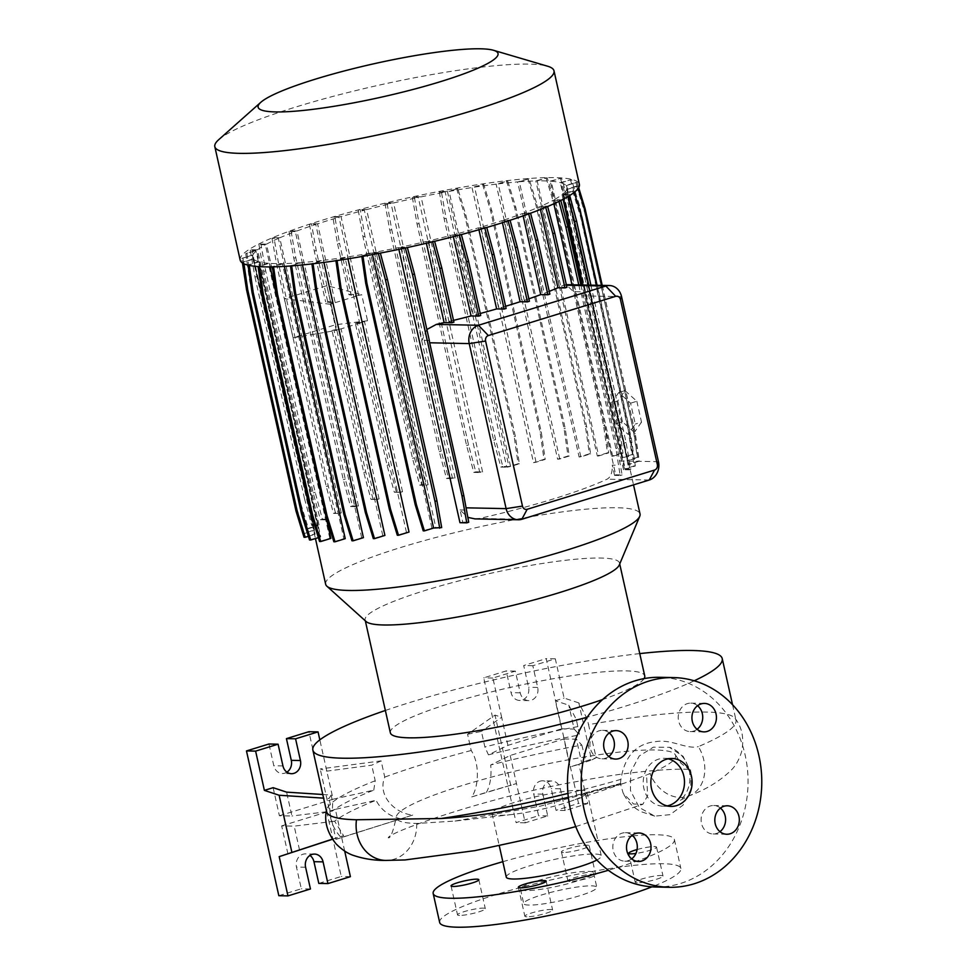 <?xml version="1.0" encoding="UTF-8"?>
<svg xmlns="http://www.w3.org/2000/svg" width="976" height="976" viewBox="0 0 976 976"><rect width="100%" height="100%" fill="white"/><g stroke="black" fill="none" stroke-linecap="round" stroke-linejoin="round"><path stroke-width="0.73" stroke-dasharray="4.88 3.66" d="M690.971 771.931L690.74 789.73L683.017 805.163L669.975 814.679L654.701 816.107L639.292 807.506L630.447 790.572L630.728 771.955L639.219 756.034L653.383 747.14L669.426 747.335L683.078 756.266L690.971 771.931M568.349 797.368L620.382 783.594L623.176 793.22L633.558 804.004L642.855 804.297L647.625 795.696L646.551 774.981L649.931 773.553A35.209 27.804 -113 0 0 689.544 795.708A35.209 27.804 -113 0 0 703.818 760.072A35.209 27.804 -113 0 0 698.365 746.616A209.73 29.195 -12.6 0 0 735.989 720.154A209.73 29.195 -12.6 0 0 735.196 718.482A209.73 29.195 -12.6 0 0 706.124 712.053A209.73 29.195 -12.6 0 0 588.528 724.668L596.177 757.742L591.578 760.011L578.829 702.927L587.247 718.958L588.528 724.668M668.145 758.803A23.973 20.642 91.2 0 0 664.351 758.315A23.973 20.642 91.2 0 0 658.69 759.108A23.973 20.642 91.2 0 0 643.355 785.168A23.973 20.642 91.2 0 0 663.375 806.237A23.973 20.642 91.2 0 0 667.194 805.908M569.923 881.438A14.237 1.976 167.4 0 1 567.898 880.889A14.237 1.976 167.4 0 1 577.829 876.704A14.237 1.976 167.4 0 1 593.652 874.13A14.237 1.976 167.4 0 1 595.677 874.679A14.237 1.976 167.4 0 1 585.759 878.851A14.237 1.976 167.4 0 1 569.923 881.438M563.457 852.475A14.237 1.976 167.4 0 1 561.432 851.926A14.237 1.976 167.4 0 1 571.35 847.754A14.237 1.976 167.4 0 1 587.174 845.167A14.237 1.976 167.4 0 1 589.211 845.716A14.237 1.976 167.4 0 1 579.28 849.901A14.237 1.976 167.4 0 1 563.457 852.475M459.55 915.439A14.237 1.976 167.4 0 1 457.524 914.89A14.237 1.976 167.4 0 1 467.443 910.706A14.237 1.976 167.4 0 1 483.279 908.131A14.237 1.976 167.4 0 1 485.304 908.68A14.237 1.976 167.4 0 1 475.385 912.853A14.237 1.976 167.4 0 1 459.55 915.439M526.881 916.806A14.237 1.976 167.4 0 1 524.856 916.257A14.237 1.976 167.4 0 1 534.775 912.072A14.237 1.976 167.4 0 1 550.598 909.498A14.237 1.976 167.4 0 1 552.623 910.047A14.237 1.976 167.4 0 1 542.705 914.231A14.237 1.976 167.4 0 1 526.881 916.806M637.255 882.804A14.237 1.976 167.4 0 1 635.23 882.255A14.237 1.976 167.4 0 1 645.148 878.071A14.237 1.976 167.4 0 1 660.972 875.496A14.237 1.976 167.4 0 1 663.009 876.045A14.237 1.976 167.4 0 1 653.078 880.23A14.237 1.976 167.4 0 1 637.255 882.804M637.096 849.547A14.237 1.976 167.4 0 1 654.506 846.546A14.237 1.976 167.4 0 1 656.531 847.095A14.237 1.976 167.4 0 1 649.894 850.34A14.237 1.976 167.4 0 1 635.925 853.439M609.268 732.915A14.237 12.249 91.2 0 0 602.473 730.341A14.237 12.249 91.2 0 0 599.105 730.817A14.237 12.249 91.2 0 0 590.004 746.286A14.237 12.249 91.2 0 0 601.887 758.791A14.237 12.249 91.2 0 0 605.254 758.315A14.237 12.249 91.2 0 0 608.792 756.498M632.155 835.285A14.237 12.249 91.2 0 0 625.348 832.711A14.237 12.249 91.2 0 0 621.993 833.187A14.237 12.249 91.2 0 0 612.891 848.656A14.237 12.249 91.2 0 0 624.774 861.174A14.237 12.249 91.2 0 0 628.141 860.698A14.237 12.249 91.2 0 0 631.679 858.868M720.459 808.091A14.237 12.249 91.2 0 0 713.651 805.517A14.237 12.249 91.2 0 0 710.284 805.993A14.237 12.249 91.2 0 0 701.183 821.463A14.237 12.249 91.2 0 0 713.078 833.968A14.237 12.249 91.2 0 0 716.433 833.492A14.237 12.249 91.2 0 0 719.971 831.674M697.572 705.709A14.237 12.249 91.2 0 0 690.764 703.135A14.237 12.249 91.2 0 0 687.409 703.611A14.237 12.249 91.2 0 0 678.308 719.08A14.237 12.249 91.2 0 0 690.191 731.597A14.237 12.249 91.2 0 0 693.558 731.122A14.237 12.249 91.2 0 0 697.096 729.304M694.217 680.784A209.73 29.195 167.4 0 1 587.21 717.214M620.382 783.594L620.943 779.348C624.64 756.144 636.279 743.566 655.848 741.601C671.952 738.978 686.25 749.605 698.365 746.616M366.134 621.553A130.333 18.141 167.4 0 1 365.134 619.943A130.333 18.141 167.4 0 1 456.012 581.659A130.333 18.141 167.4 0 1 600.96 558.052A130.333 18.141 167.4 0 1 619.516 563.079A130.333 18.141 167.4 0 1 619.296 564.97M390.351 732.793A130.333 18.141 167.4 0 1 481.229 694.509A130.333 18.141 167.4 0 1 626.189 670.89A130.333 18.141 167.4 0 1 644.746 675.929M644.099 678.601A130.333 18.141 167.4 0 1 602.57 699.56M325.655 584.234A161.064 22.411 167.4 0 1 437.968 536.922A161.064 22.411 167.4 0 1 617.1 507.752A161.064 22.411 167.4 0 1 640.024 513.962M218.636 139.763A173.777 24.18 167.4 0 1 356.301 90.463A173.777 24.18 167.4 0 1 529.26 64.123A173.777 24.18 167.4 0 1 547.621 66.222M240.194 260.153A173.777 24.18 167.4 0 1 361.364 209.108A173.777 24.18 167.4 0 1 554.636 177.62A173.777 24.18 167.4 0 1 579.378 184.342M580.134 790.304A48.69 6.771 167.4 0 1 587.064 792.183A48.69 6.771 167.4 0 1 569.423 801.662A48.69 6.771 167.4 0 1 512.034 814.496A48.69 6.771 167.4 0 1 498.968 815.314A48.69 6.771 167.4 0 1 492.038 813.423A48.69 6.771 167.4 0 1 525.991 799.124A48.69 6.771 167.4 0 1 580.134 790.304M512.034 814.496L455.072 821.06L416.679 823.463A143.094 19.91 167.4 0 1 396.244 817.339A143.094 19.91 167.4 0 1 498.089 775.383A143.094 19.91 167.4 0 1 655.225 749.983A143.094 19.91 167.4 0 1 675.404 754.936A143.094 19.91 167.4 0 1 649.931 773.553M455.072 821.06L540.338 806.139L623.871 783.325L646.551 774.981M506.276 877.131A48.69 6.771 167.4 0 1 540.228 862.833A48.69 6.771 167.4 0 1 594.372 854.012A48.69 6.771 167.4 0 1 601.301 855.891A48.69 6.771 167.4 0 1 596.873 860.015M632.838 835.883A123.598 17.202 167.4 0 1 656.811 834.773A123.598 17.202 167.4 0 1 674.404 839.555A123.598 17.202 167.4 0 1 608.365 870.275M439.651 922.43A123.598 17.202 167.4 0 1 525.82 886.123A123.598 17.202 167.4 0 1 663.29 863.736A123.598 17.202 167.4 0 1 680.882 868.506A123.598 17.202 167.4 0 1 651.968 886.842M529.041 905.081A37.454 5.209 167.4 0 1 523.709 903.642A37.454 5.209 167.4 0 1 549.83 892.637A37.454 5.209 167.4 0 1 591.48 885.854A37.454 5.209 167.4 0 1 596.812 887.294A37.454 5.209 167.4 0 1 570.704 898.298A37.454 5.209 167.4 0 1 529.041 905.081M525.808 890.6A37.454 5.209 167.4 0 1 520.476 889.16A37.454 5.209 167.4 0 1 546.597 878.156A37.454 5.209 167.4 0 1 588.247 871.373A37.454 5.209 167.4 0 1 593.579 872.812A37.454 5.209 167.4 0 1 567.459 883.817A37.454 5.209 167.4 0 1 525.808 890.6M278.831 895.712L301.316 888.782L296.46 867.066A10.492 9.028 -88.8 0 1 302.938 854.244A10.492 9.028 -88.8 0 1 305.415 853.89A10.492 9.028 -88.8 0 1 309.953 855.427M540.192 781.154A10.492 9.028 -88.8 0 1 542.68 780.812A10.492 9.028 -88.8 0 1 551.208 788.596L556.052 810.312L578.536 803.394L546.17 658.617L523.697 665.534L528.553 687.25A10.492 9.028 -88.8 0 1 519.598 700.439A10.492 9.028 -88.8 0 1 511.07 692.643L506.215 670.927L483.73 677.844L516.097 822.622L538.569 815.704L533.726 793.988A10.492 9.028 -88.8 0 1 540.192 781.154M578.829 702.927L564.091 698.06L555.307 658.8L532.835 665.73L537.691 687.446A10.492 9.028 -88.8 0 1 528.736 700.622A10.492 9.028 -88.8 0 1 520.208 692.826L515.352 671.11L492.88 678.039L501.652 717.287L495.027 715.103L467.577 734.245L471.201 750.495C480.155 764.001 478.484 787.534 471.75 796.904L516.463 783.557L525.234 822.817L547.719 815.887L542.863 794.171A10.492 9.028 -88.8 0 1 549.342 781.349A10.492 9.028 -88.8 0 1 551.818 780.995A10.492 9.028 -88.8 0 1 560.346 788.791L565.202 810.507L587.674 803.577L578.902 764.318L591.578 760.011M655.64 887.001A104.871 90.292 91.2 0 0 680.418 883.5A104.871 90.292 91.2 0 0 747.47 769.491A104.871 90.292 91.2 0 0 659.898 677.307M333.841 541.765L343.857 538.679L282.381 263.605A161.064 22.411 167.4 0 1 275.525 263.605A161.064 22.411 167.4 0 1 269.364 263.337L258.079 266.558M537.19 180.889L547.207 177.803L555.234 203.996L604.73 425.438L608.695 452.876L598.678 455.963L537.19 180.889A161.064 22.411 167.4 0 1 544.035 180.889A161.064 22.411 167.4 0 1 550.208 181.158L561.505 178.071L569.52 204.265L619.016 425.707L622.993 453.145L612.708 456.317A161.064 22.411 -12.6 0 0 611.684 456.243L550.208 181.158M612.708 456.317L551.22 181.231A161.064 22.411 167.4 0 1 560.334 182.646L571.533 179.584L579.561 205.777L629.056 427.22L633.021 454.657L622.493 457.903A161.064 22.411 -12.6 0 0 621.822 457.72L560.334 182.646M622.493 457.903L561.005 182.829A161.064 22.411 167.4 0 1 565.921 185.318L577.023 182.292L578.67 187.648M602.229 285.382L634.534 429.928L638.511 457.366L627.69 460.709A161.064 22.411 -12.6 0 0 627.409 460.391L565.921 185.318M627.69 460.709L566.202 185.623A161.064 22.411 167.4 0 1 566.971 187.111A161.064 22.411 167.4 0 1 566.812 189.1L576.596 186.087L577.792 186.111L578.402 188.087M602.143 285.382L635.303 433.747L639.28 461.184L628.129 464.625A161.064 22.411 -12.6 0 0 628.3 464.173L566.812 189.1M628.129 464.625L566.641 189.551A161.064 22.411 167.4 0 1 562.993 193.87L572.619 190.906L573.815 190.93L574.242 192.321M588.796 285.114L624.103 443.031L628.861 469.822L623.542 469.724A161.064 22.411 -12.6 0 0 624.481 468.944L562.993 193.87M623.542 469.724L582.245 284.98M563.091 199.287L562.054 194.639A161.064 22.411 167.4 0 1 554.209 199.702L560.614 199.836L558.662 200.434L558.919 201.398M578.768 284.907L580.305 291.787A14.982 12.895 -88.8 0 1 581.794 295.85L615.929 448.557L620.15 475.519L614.563 475.41A161.064 22.411 -12.6 0 0 615.685 474.787L554.209 199.702M614.563 475.41L612.269 465.149L618.32 465.271M474.97 518.89L479.68 518.415A161.064 22.411 -12.6 0 0 607.048 479.179C610.744 477.227 612.489 472.555 612.269 465.149M459.964 522.697A161.064 22.411 -12.6 0 0 462.758 522.111L460.038 509.948L467.858 517.365M398.867 249.356L398.476 247.623A161.064 22.411 167.4 0 1 374.32 252.381L380.201 252.491L378.334 253.467M423.218 530.859L431.953 528.162A161.064 22.411 -12.6 0 0 435.808 527.455L374.32 252.381M431.953 528.162L370.465 253.089A161.064 22.411 167.4 0 1 347.541 256.956L335.915 260.726M347.968 258.847L347.541 256.956M397.317 535.251L406.467 532.432A161.064 22.411 -12.6 0 0 409.029 532.042M406.467 532.432L344.979 257.347A161.064 22.411 167.4 0 1 323.422 260.348L311.893 263.91M323.886 262.422L323.422 260.348M373.32 538.606L382.799 535.678A161.064 22.411 -12.6 0 0 384.91 535.421M382.799 535.678L321.311 260.604A161.064 22.411 167.4 0 1 301.938 262.568L290.494 265.984M302.462 264.935L301.938 262.568M351.946 540.789L361.706 537.788A161.064 22.411 -12.6 0 0 363.426 537.654M361.706 537.788L300.218 262.703A161.064 22.411 167.4 0 1 283.735 263.581L272.377 266.863M284.37 266.387L283.735 263.581M343.857 538.679A161.064 22.411 -12.6 0 0 345.223 538.654M453.511 320.36A161.064 22.411 167.4 0 1 446.642 322.019L428.513 240.938L434.552 241.06L432.624 241.792M453.34 236.643L452.949 234.874A161.064 22.411 167.4 0 1 428.513 240.938M270.157 266.899L269.364 263.337M319.555 541.497L329.827 538.337A161.064 22.411 -12.6 0 0 330.852 538.41M329.827 538.337L268.339 263.252A161.064 22.411 167.4 0 1 259.226 261.849L248.063 265.155M309.514 539.984L320.043 536.739A161.064 22.411 -12.6 0 0 320.714 536.922L259.226 261.849M320.043 536.739L258.555 261.666A161.064 22.411 167.4 0 1 253.638 259.177L242.536 262.202L242.67 263.13M304.024 537.276L314.845 533.945A161.064 22.411 -12.6 0 0 315.126 534.25L253.638 259.177M314.845 533.945L253.357 258.872A161.064 22.411 167.4 0 1 252.601 257.383A161.064 22.411 167.4 0 1 252.747 255.395L241.767 258.384L242.438 262.983M246.355 288.554L295.24 507.264L303.255 533.457L314.418 530.017A161.064 22.411 -12.6 0 0 314.235 530.468L252.747 255.395M314.418 530.017L252.93 254.943A161.064 22.411 167.4 0 1 256.566 250.625L245.745 253.565L249.722 281.003L299.217 502.445L307.233 528.638L317.31 525.539L255.822 250.454L250.222 250.344L252.186 249.746L256.944 276.537L306.452 497.98L313.674 524.82L319.006 524.929A161.064 22.411 -12.6 0 0 318.054 525.698L256.566 250.625M319.006 524.929L257.518 249.844A161.064 22.411 167.4 0 1 265.362 244.781L258.945 244.659L260.909 244.049L265.667 270.84L315.163 492.282L322.397 519.134L327.973 519.244A161.064 22.411 -12.6 0 0 326.85 519.866L265.362 244.781M327.973 519.244L266.485 244.159A161.064 22.411 167.4 0 1 278.355 238.412L272.011 238.29L273.975 237.68L278.733 264.484L328.241 485.926L335.463 512.766L341.246 512.888A161.064 22.411 -12.6 0 0 339.843 513.498L278.355 238.412M341.246 512.888L279.758 237.802A161.064 22.411 167.4 0 1 295.325 231.568L289.042 231.434L291.007 230.836L295.765 257.627L345.26 479.07L352.495 505.91L358.448 506.032A161.064 22.411 -12.6 0 0 356.813 506.642L295.325 231.568M358.448 506.032L296.96 230.958A161.064 22.411 167.4 0 1 315.736 224.443L309.514 224.309L311.478 223.711L316.236 250.503L327.594 301.291L325.63 301.889L333.353 303.28L315.736 224.443M339.209 329.461L332.035 330.547L363.78 472.543L371.002 499.395L379.078 498.919A161.064 22.411 -12.6 0 0 377.224 499.517L339.209 329.461L336.281 330.4L330.449 304.28L333.353 303.28M379.078 498.919L341.075 328.875L333.999 329.949L365.732 471.945L372.966 498.785M362.45 322.287L355.337 323.373L387.069 465.357L394.304 492.209L402.527 491.733A161.064 22.411 -12.6 0 0 400.465 492.331L362.45 322.287L341.075 328.875M402.527 491.733L364.512 321.677L357.289 322.763L389.034 464.759L396.268 491.599M327.594 301.291L335.207 302.658L317.59 223.833A161.064 22.411 167.4 0 1 338.977 217.245L332.816 217.123L337.574 243.915L339.538 243.317L350.884 294.093L358.668 295.496L361.706 294.654L367.549 320.762L364.512 321.677M358.668 295.496L341.039 216.648A161.064 22.411 167.4 0 1 364.341 210.218L358.229 210.096L360.193 209.486L364.951 236.277L414.446 457.72L421.681 484.572L428.11 484.706A161.064 22.411 -12.6 0 0 425.829 485.292L364.341 210.218M428.11 484.706L366.622 209.62A161.064 22.411 167.4 0 1 391.047 203.557L385.008 203.435L386.972 202.825L391.73 229.616L441.225 451.058L448.46 477.911L455.048 478.045A161.064 22.411 -12.6 0 0 452.535 478.63L391.047 203.557M455.048 478.045L393.572 202.959A161.064 22.411 167.4 0 1 418.289 197.457L412.323 197.335L414.288 196.737L419.046 223.528L468.541 444.971L475.776 471.811L482.583 471.945A161.064 22.411 -12.6 0 0 479.777 472.53L418.289 197.457M482.583 471.945L421.095 196.871A161.064 22.411 167.4 0 1 445.239 192.113L439.359 191.991L441.323 191.394L446.081 218.185L495.588 439.627L502.811 466.467L508.96 466.589L447.472 191.516L457.829 188.722L465.845 214.915L515.352 436.357L519.317 463.795L510.582 466.491A161.064 22.411 -12.6 0 0 506.727 467.199L445.239 192.113M510.582 466.491L449.094 191.406A161.064 22.411 167.4 0 1 472.018 187.526L483.73 184.318L491.745 210.511L541.253 431.953L545.218 459.391L536.068 462.221A161.064 22.411 -12.6 0 0 533.506 462.612L472.018 187.526M536.068 462.221L474.58 187.136A161.064 22.411 167.4 0 1 496.137 184.147L507.727 180.975L515.755 207.168L565.25 428.61L569.215 456.048L559.736 458.976A161.064 22.411 -12.6 0 0 557.625 459.22L496.137 184.147M559.736 458.976L498.248 183.891A161.064 22.411 167.4 0 1 517.622 181.914L529.102 178.779L537.129 204.972L586.625 426.414L590.59 453.852L580.83 456.866A161.064 22.411 -12.6 0 0 579.11 457L517.622 181.914M580.83 456.866L519.342 181.78A161.064 22.411 167.4 0 1 535.824 180.914L547.207 177.803M598.678 455.963A161.064 22.411 -12.6 0 0 597.312 455.999L535.824 180.914M580.305 291.787L573.485 291.653L566.056 284.65L563.677 285.175A161.064 22.411 167.4 0 1 559.333 287.151L541.204 206.07L547.548 206.204L545.718 207.302M573.485 291.653L571.948 284.772M553.843 203.777L553.075 200.324A161.064 22.411 167.4 0 1 541.204 206.07M480.241 313.503A161.064 22.411 167.4 0 1 473.348 315.346L455.231 234.277L461.331 234.399L459.391 235.07M478.935 229.714L478.521 227.835A161.064 22.411 167.4 0 1 455.231 234.277M549.244 291.348A161.064 22.411 167.4 0 1 542.363 293.996L524.246 212.927L530.517 213.049L528.626 213.903M540.411 209.45L539.801 206.692A161.064 22.411 167.4 0 1 524.246 212.927M528.858 298.815A161.064 22.411 167.4 0 1 521.953 301.12L503.823 220.051L510.045 220.173L508.118 220.893M523.124 215.855L522.599 213.537A161.064 22.411 167.4 0 1 503.823 220.051M335.207 302.658L356.594 296.082L338.977 217.245M505.617 306.269A161.064 22.411 167.4 0 1 498.712 308.318L480.582 227.237L486.743 227.359L484.804 228.03M502.433 222.711L501.969 220.661A161.064 22.411 167.4 0 1 480.582 227.237M426.378 243.256L426 241.523A161.064 22.411 167.4 0 1 401.27 247.038L407.236 247.16L405.333 247.977M426.866 329.498L422.108 340.27L401.27 247.038M611.549 402.795L618.735 392.535L630.594 403.186L635.266 424.072L628.08 434.332L616.222 423.694L611.549 402.795L617.796 400.868L624.982 390.62L618.735 392.535M460.038 509.948L466.565 510.082M429.318 340.417L422.108 340.27M453.913 322.165L446.642 322.019M566.91 287.298L559.333 287.151M549.878 294.154L542.363 293.996M529.407 301.279L521.953 301.12M506.105 308.465L498.712 308.318M480.692 315.492L473.348 315.346M350.884 294.093L348.92 294.703L356.594 296.082M330.449 304.28L284.382 298.729L326.838 285.651L361.706 294.654M367.549 320.762L335.585 324.74L293.117 337.818L336.281 330.4M355.337 323.373L357.289 322.763M332.035 330.547L333.999 329.949M467.577 734.245L481.4 731.402L484.877 746.957L488.439 754.838L507.923 745.359L561.615 728.816L555.344 700.756L564.091 698.06M507.923 745.359L501.652 717.287L481.4 731.402M488.439 754.838A212.341 29.548 167.4 0 1 579.549 734.94L576.328 719.507L568.813 705.209L555.344 700.756M576.328 719.507L587.247 718.958M561.615 728.816L574.144 729.072L568.813 705.209M563.884 738.954L576.413 739.21L581.806 745.066A212.341 29.548 167.4 0 0 490.708 764.964L510.192 755.485L563.884 738.954L570.155 767.014L581.745 763.073L576.413 739.21M492.88 678.039L483.73 677.844M515.352 671.11L506.215 670.927M532.835 665.73L523.697 665.534M555.307 658.8L546.17 658.617M587.674 803.577L578.536 803.394M565.202 810.507L556.052 810.312M547.719 815.887L538.569 815.704M525.234 822.817L516.097 822.622M510.765 785.497L495.027 715.103M578.902 764.318L570.155 767.014M510.192 755.485L516.463 783.557L486.451 792.329C490.257 785.302 491.672 776.188 490.708 764.964M574.144 729.072L579.549 734.94M581.806 745.066L585.942 760.999L581.745 763.073M471.75 796.904L486.451 792.329M585.942 760.999L596.177 757.742M381.116 760.877L371.746 765.184L326.826 771.138L320.213 768.954L381.116 760.877L384.751 777.116C377.151 795.599 394.816 813.35 412.653 815.106L341.637 837.408L335.366 809.348L376.028 800.296A212.341 29.548 -12.6 0 0 334.634 821.206L343.601 835.651L332.377 839.14M322.788 794.501L331.096 795.037L329.022 798.502L323.605 798.148M287.944 853.951L281.661 825.879L294.191 826.135L334.634 821.206M299.534 849.998L294.191 826.135M273.134 787.681L279.404 815.753L291.934 815.997L286.59 792.134M286.932 772.162A10.492 9.028 -88.8 0 1 282.332 773.517A10.492 9.028 -88.8 0 1 273.805 765.721L268.949 744.005M318.798 883.402L341.271 876.472L308.904 731.695M310.453 888.977L301.316 888.782M350.408 876.668L341.271 876.472M279.404 815.753L333.097 799.21L319.835 739.869M333.097 799.21L373.771 790.157A212.341 29.548 -12.6 0 0 332.365 811.068L291.934 815.997M281.661 825.879L335.366 809.348M344.687 851.072L341.637 837.408L335.939 839.348L320.213 768.954M335.939 839.348L412.653 815.106M373.771 790.157L375.211 780.739L371.746 765.184M400.648 818.766C389.473 816.326 381.262 810.165 376.028 800.296M331.096 795.037L332.682 802.126L332.365 811.068M332.462 839.275L343.601 835.651M340.221 836.578C331.974 827.026 328.668 816.241 330.291 804.212L329.022 798.502M502.823 861.698A123.598 17.202 167.4 0 1 631.252 836.042M426 241.523L432.6 241.658M452.949 234.874L459.367 234.996M478.521 227.835L484.791 227.969M501.969 220.661L508.081 220.783M522.599 213.537L528.553 213.659M539.801 206.692L545.584 206.802M553.075 200.324L558.662 200.434M562.054 194.639L567.373 194.749L567.873 196.615M573.815 190.93L563.75 194.029L569.337 194.139L567.373 194.749M566.641 189.551L577.792 186.111M566.202 185.623L577.023 182.292M561.005 182.829L571.533 179.584M551.22 181.231L561.505 178.071M519.342 181.78L529.102 178.779M498.248 183.891L507.727 180.975M474.58 187.136L483.73 184.318M449.094 191.406L457.829 188.722M447.472 191.516L441.323 191.394M421.095 196.871L414.288 196.737M393.572 202.959L386.972 202.825M366.622 209.62L360.193 209.486M341.039 216.648L334.78 216.526L339.538 243.317M332.816 217.123L334.78 216.526M317.59 223.833L311.478 223.711M296.96 230.958L291.007 230.836M279.758 237.802L273.975 237.68M266.485 244.159L260.909 244.049M257.518 249.844L252.186 249.746M255.822 250.454L245.745 253.565M252.93 254.943L241.767 258.384M253.357 258.872L242.536 262.202M258.555 261.666L248.026 264.911M268.339 263.252L258.067 266.424M282.381 263.605L272.353 266.692M300.218 262.703L290.458 265.716M321.311 260.604L311.832 263.52M344.979 257.347L335.829 260.177M370.465 253.089L361.73 255.773L361.84 256.505M372.454 254.577L372.1 252.979L361.73 255.773M372.1 252.979L378.237 253.101M398.476 247.623L405.272 247.758M385.361 710.467A209.73 29.195 167.4 0 1 639.756 653.603M375.211 780.739A209.73 29.195 -12.6 0 0 332.682 802.126M577.914 726.595A209.73 29.195 -12.6 0 0 484.877 746.957M471.201 750.495A209.73 29.195 -12.6 0 0 384.751 777.116M330.291 804.212A209.73 29.195 -12.6 0 0 326.618 809.799A209.73 29.195 -12.6 0 0 326.618 811.666M624.982 390.62L636.84 401.258L630.594 403.186M636.84 401.258L641.513 422.157L635.266 424.072M641.513 422.157L634.327 432.405L628.08 434.332M634.327 432.405L622.468 421.766L616.222 423.694M622.468 421.766L617.796 400.868M335.585 324.74L326.838 285.651M293.117 337.818L284.382 298.729M394.304 492.209L400.465 492.331M387.069 465.357L389.034 464.759M371.002 499.395L377.224 499.517M363.78 472.543L365.732 471.945M337.574 243.915L348.92 294.703M309.514 224.309L314.272 251.113L325.63 301.889M314.272 251.113L316.236 250.503M468.724 522.233L462.758 522.111M580.866 284.943L617.344 448.118L622.102 474.909L615.685 474.787M560.614 199.836L560.785 200.47M617.344 448.118L615.929 448.557M622.102 474.909L620.15 475.519M441.689 527.577L435.808 527.455M575.828 182.268L583.843 208.461L633.339 429.904L637.316 457.341L627.409 460.391M583.843 208.461L585.039 208.486M633.339 429.904L634.534 429.928M637.316 457.341L638.511 457.366M527.906 178.754L535.934 204.948L585.429 426.39L589.394 453.828L579.11 457M535.934 204.948L537.129 204.972M585.429 426.39L586.625 426.414M589.394 453.828L590.59 453.852M439.359 191.991L444.129 218.783L493.624 440.225L500.847 467.077L506.727 467.199M444.129 218.783L446.081 218.185M493.624 440.225L495.588 439.627M500.847 467.077L502.811 466.467M456.634 188.697L464.649 214.891L514.145 436.333L518.122 463.771L508.96 466.589M518.122 463.771L519.317 463.795M464.649 214.891L465.845 214.915M514.145 436.333L515.352 436.357M546.011 177.778L554.039 203.972L603.534 425.414L607.499 452.852L597.312 455.999M554.039 203.972L555.234 203.996M603.534 425.414L604.73 425.438M607.499 452.852L608.695 452.876M576.596 186.087L584.612 212.28L634.107 433.722L638.084 461.16L628.3 464.173M584.612 212.28L585.807 212.304M634.107 433.722L635.303 433.747M638.084 461.16L639.28 461.184M358.229 210.096L362.999 236.887L412.494 458.33L419.717 485.17L425.829 485.292M362.999 236.887L364.951 236.277M412.494 458.33L414.446 457.72M419.717 485.17L421.681 484.572M272.011 238.29L276.781 265.082L326.277 486.524L333.499 513.364L339.843 513.498M276.781 265.082L278.733 264.484M326.277 486.524L328.241 485.926M333.499 513.364L335.463 512.766M242.963 258.408L246.94 285.846L296.436 507.288L304.451 533.482L314.235 530.468M246.94 285.846L245.964 285.822M296.436 507.288L295.24 507.264M304.451 533.482L303.255 533.457M246.94 253.589L250.917 281.027L300.413 502.469L308.428 528.663L318.054 525.698M250.222 250.344L254.992 277.135L256.944 276.537M254.992 277.135L304.488 498.577L306.452 497.98M304.488 498.577L311.71 525.43L313.674 524.82M308.428 528.663L307.233 528.638M311.71 525.43L317.31 525.539M250.917 281.027L249.722 281.003M300.413 502.469L299.217 502.445M318.371 537.654L320.714 536.922M572.619 190.906L580.635 217.099L630.142 438.541L634.107 465.979L624.481 468.944M563.75 194.029L625.238 469.114L635.303 466.003L631.338 438.566L597.068 285.273M580.635 217.099L581.842 217.123M630.142 438.541L631.338 438.566M634.107 465.979L635.303 466.003M590.907 285.151L626.067 442.433L630.825 469.224L625.238 469.114M630.825 469.224L628.861 469.822M569.337 194.139L569.703 195.505M626.067 442.433L624.103 443.031M560.309 178.047L568.325 204.24L617.82 425.682L621.797 453.12L611.684 456.243M568.325 204.24L569.52 204.265M617.82 425.682L619.016 425.707M621.797 453.12L622.993 453.145M482.534 184.293L490.55 210.487L540.057 431.929L544.022 459.367L533.506 462.612M490.55 210.487L491.745 210.511M540.057 431.929L541.253 431.953M544.022 459.367L545.218 459.391M258.945 244.659L263.703 271.45L313.198 492.892L320.433 519.732L326.85 519.866M263.703 271.45L265.667 270.84M313.198 492.892L315.163 492.282M320.433 519.732L322.397 519.134M308.392 536.324L315.126 534.25M243.732 262.227L243.963 263.813M570.338 179.56L578.365 205.753L627.861 427.195L631.826 454.633L621.822 457.72M578.365 205.753L579.561 205.777M627.861 427.195L629.056 427.22M631.826 454.633L633.021 454.657M506.532 180.95L514.559 207.144L564.055 428.586L568.02 456.024L557.625 459.22M514.559 207.144L515.755 207.168M564.055 428.586L565.25 428.61M568.02 456.024L569.215 456.048M412.323 197.335L417.081 224.126L466.589 445.568L473.811 472.421L479.777 472.53M417.081 224.126L419.046 223.528M466.589 445.568L468.541 444.971M473.811 472.421L475.776 471.811M385.008 203.435L389.766 230.226L439.261 451.668L446.496 478.508L452.535 478.63M389.766 230.226L391.73 229.616M439.261 451.668L441.225 451.058M446.496 478.508L448.46 477.911M289.042 231.434L293.8 258.237L343.308 479.68L350.53 506.52L356.813 506.642M293.8 258.237L295.765 257.627M343.308 479.68L345.26 479.07M350.53 506.52L352.495 505.91M620.943 779.348A209.73 29.195 167.4 0 1 567.934 793.427M560.346 788.791L551.208 788.596M621.566 296.655L581.794 295.85M658.458 461.709L618.113 460.892M521.843 519.269L479.68 518.415M649.211 480.033L607.048 479.179M566.446 285.224L563.677 285.175M520.208 692.826L511.07 692.643M537.691 687.446L528.553 687.25M542.863 794.171L533.726 793.988M305.598 867.261L296.46 867.066M282.942 765.916L273.805 765.721M620.736 783.374A206.021 28.67 167.4 0 1 568.337 797.307M416.679 823.463A35.209 30.317 -88.8 0 1 416.715 825.184A35.209 30.317 -88.8 0 1 416.008 832.552A35.209 30.317 -88.8 0 1 413.836 840.007A35.209 30.317 -88.8 0 1 410.811 845.924A35.209 30.317 -88.8 0 1 406.87 851.035A35.209 30.317 -88.8 0 1 402.344 855.049A35.209 30.317 -88.8 0 1 385.837 860.429M654.701 816.107L641.818 811.922C634.071 808.445 627.849 802.211 623.176 793.22M735.196 718.482C742.163 727.571 744.31 738.637 741.614 751.679C739.393 759.023 736.233 764.855 732.171 769.186C721.044 780.373 706.844 789.218 689.544 795.708L679.979 800.418C678.674 801.674 693.167 791.804 689.312 770.271C684.762 752.74 670.829 747.262 669.426 747.335M663.375 806.237L670.988 806.396M561.432 851.926L567.898 880.889M451.058 885.927L457.524 914.89M518.378 887.294L524.856 916.257M628.751 853.305L635.23 882.255M601.887 758.791L615.6 759.072M624.774 861.174L638.487 861.454M713.078 833.968L726.778 834.248M690.191 731.597L703.903 731.878M732.549 704.745L735.989 720.154M619.516 563.079L619.711 563.957M569.423 801.662L623.871 783.325M587.064 792.183L601.301 855.891M674.404 839.555L680.882 868.506M520.476 889.16L523.709 903.642M314.553 854.085L305.415 853.89M551.818 780.995L542.68 780.812M566.971 187.111L633.522 484.865M252.601 257.383L315.443 538.557M528.736 700.622L519.598 700.439M291.47 773.7L282.332 773.517M593.579 872.812L596.812 887.294M492.038 813.423L499.261 845.753M365.134 619.943L365.329 620.821M575.755 826.611L642.855 804.297M675.404 754.936L680.919 763.147C687.543 768.539 691.02 770.833 691.337 770.04C689.019 767.892 639.487 769.308 580.378 780.959C493.087 795.367 388.936 831.894 388.253 837.786C390.424 838.665 393.096 831.857 396.244 817.339M326.435 810.812L326.618 809.799M690.764 703.135L704.477 703.415M713.651 805.517L727.364 805.786M625.348 832.711L639.06 832.992M602.473 730.341L616.173 730.621M656.531 847.095L663.009 876.045M546.157 881.096L552.623 910.047M478.826 879.718L485.304 908.68M589.211 845.716L595.677 874.679M664.351 758.315L671.964 758.474"/><path stroke-width="1.46" d="M666.303 759.267A23.973 20.642 91.2 0 0 650.98 785.326A23.973 20.642 91.2 0 0 670.988 806.396A23.973 20.642 91.2 0 0 676.661 805.603A23.973 20.642 91.2 0 0 691.984 779.543A23.973 20.642 91.2 0 0 671.964 758.474A23.973 20.642 91.2 0 0 666.303 759.267M667.194 805.908A23.973 20.642 91.2 0 0 669.036 805.444A23.973 20.642 91.2 0 0 684.493 781.605A23.973 20.642 91.2 0 0 668.145 758.803M453.084 886.476A14.237 1.976 167.4 0 1 451.058 885.927A14.237 1.976 167.4 0 1 460.977 881.755A14.237 1.976 167.4 0 1 476.8 879.169A14.237 1.976 167.4 0 1 478.826 879.718A14.237 1.976 167.4 0 1 468.907 883.902A14.237 1.976 167.4 0 1 453.084 886.476M520.403 887.855A14.237 1.976 167.4 0 1 518.378 887.294A14.237 1.976 167.4 0 1 528.297 883.121A14.237 1.976 167.4 0 1 544.132 880.535A14.237 1.976 167.4 0 1 546.157 881.096A14.237 1.976 167.4 0 1 536.227 885.269A14.237 1.976 167.4 0 1 520.403 887.855M635.925 853.439A14.237 1.976 167.4 0 1 630.777 853.854A14.237 1.976 167.4 0 1 628.751 853.305A14.237 1.976 167.4 0 1 637.096 849.547M612.818 731.097A14.237 12.249 91.2 0 0 603.717 746.567A14.237 12.249 91.2 0 0 615.6 759.072A14.237 12.249 91.2 0 0 618.967 758.596A14.237 12.249 91.2 0 0 628.068 743.126A14.237 12.249 91.2 0 0 616.173 730.621A14.237 12.249 91.2 0 0 612.818 731.097M635.693 833.467A14.237 12.249 91.2 0 0 626.592 848.937A14.237 12.249 91.2 0 0 638.487 861.454A14.237 12.249 91.2 0 0 641.842 860.978A14.237 12.249 91.2 0 0 650.943 845.497A14.237 12.249 91.2 0 0 639.06 832.992A14.237 12.249 91.2 0 0 635.693 833.467M723.997 806.261A14.237 12.249 91.2 0 0 714.896 821.743A14.237 12.249 91.2 0 0 726.778 834.248A14.237 12.249 91.2 0 0 730.146 833.772A14.237 12.249 91.2 0 0 739.247 818.303A14.237 12.249 91.2 0 0 727.364 805.786A14.237 12.249 91.2 0 0 723.997 806.261M701.11 703.891A14.237 12.249 91.2 0 0 692.008 719.361A14.237 12.249 91.2 0 0 703.903 731.878A14.237 12.249 91.2 0 0 707.258 731.402A14.237 12.249 91.2 0 0 716.36 715.933A14.237 12.249 91.2 0 0 704.477 703.415A14.237 12.249 91.2 0 0 701.11 703.891M639.756 653.603A209.73 29.195 167.4 0 1 692.374 650.504A209.73 29.195 167.4 0 1 722.228 658.605A209.73 29.195 167.4 0 1 694.217 680.784M587.21 717.214A209.73 29.195 167.4 0 1 342.722 758.206A209.73 29.195 167.4 0 1 312.869 750.105A209.73 29.195 167.4 0 1 385.361 710.467M568.349 797.368L538.166 804.346C504.385 812.044 471.994 816.766 441.018 818.51L356.484 819.755A209.73 29.195 -12.6 0 1 326.618 811.666L312.869 750.105M633.522 484.865L640.024 513.962A161.064 22.411 167.4 0 1 639.744 516.292L619.296 564.97A130.333 18.141 167.4 0 1 522.587 602.936A130.333 18.141 167.4 0 1 383.678 624.982A130.333 18.141 167.4 0 1 366.134 621.553L326.899 586.222A161.064 22.411 167.4 0 1 325.655 584.234L315.443 538.557M619.711 563.957L644.746 675.929A130.333 18.141 167.4 0 1 644.099 678.601M602.57 699.56A130.333 18.141 167.4 0 1 408.907 737.819A130.333 18.141 167.4 0 1 390.351 732.793L365.329 620.821M639.744 516.292A161.064 22.411 167.4 0 1 520.245 563.213A161.064 22.411 167.4 0 1 348.591 590.456A161.064 22.411 167.4 0 1 326.899 586.222M493.514 50.288L547.621 66.222A173.777 24.18 167.4 0 1 554.002 70.833A173.777 24.18 167.4 0 1 432.832 121.878A173.777 24.18 167.4 0 1 239.559 153.354A173.777 24.18 167.4 0 1 214.818 146.644A173.777 24.18 167.4 0 1 218.636 139.763L260.812 102.309A122.927 17.104 167.4 0 1 358.18 67.442A122.927 17.104 167.4 0 1 480.534 48.8A122.927 17.104 167.4 0 1 493.514 50.288A122.927 17.104 167.4 0 1 426.17 85.876A122.927 17.104 167.4 0 1 275.61 111.923A122.927 17.104 167.4 0 1 260.812 102.309M554.002 70.833L579.378 184.342A173.777 24.18 167.4 0 1 458.208 235.387A173.777 24.18 167.4 0 1 264.923 266.863A173.777 24.18 167.4 0 1 240.194 260.153L214.818 146.644M596.873 860.015A48.69 6.771 167.4 0 1 556.43 872.861A48.69 6.771 167.4 0 1 513.205 879.01A48.69 6.771 167.4 0 1 506.276 877.131L499.261 845.753M608.365 870.275A123.598 17.202 167.4 0 1 450.766 898.249A123.598 17.202 167.4 0 1 433.173 893.467A123.598 17.202 167.4 0 1 502.823 861.698M651.968 886.842A123.598 17.202 167.4 0 1 457.244 927.2A123.598 17.202 167.4 0 1 439.651 922.43L433.173 893.467M309.953 855.427A10.492 9.028 -88.8 0 1 313.943 861.686L318.798 883.402L327.936 883.585L350.408 876.668L344.687 851.072M332.377 839.14L279.197 856.635L287.969 895.895L310.453 888.977L305.598 867.261A10.492 9.028 -88.8 0 1 312.076 854.427A10.492 9.028 -88.8 0 1 314.553 854.085A10.492 9.028 -88.8 0 1 323.08 861.869L327.936 883.585M673.611 677.588L659.898 677.307A104.871 90.292 91.2 0 0 635.12 680.809A104.871 90.292 91.2 0 0 568.069 794.818A104.871 90.292 91.2 0 0 655.64 887.001L669.341 887.282A104.871 90.292 91.2 0 0 694.131 883.78A104.871 90.292 91.2 0 0 761.182 769.771A104.871 90.292 91.2 0 0 673.611 677.588A104.871 90.292 91.2 0 0 648.833 681.089A104.871 90.292 91.2 0 0 581.781 795.098A104.871 90.292 91.2 0 0 669.341 887.282M582.245 284.98L563.091 199.287M467.858 517.365L474.97 518.89L518.293 519.769A14.982 12.895 -88.8 0 1 506.117 508.63L469.224 343.589A14.982 12.895 -88.8 0 1 478.472 325.264L605.84 286.029A14.982 12.895 -88.8 0 1 609.39 285.529A14.982 12.895 -88.8 0 1 621.566 296.655L658.458 461.709A14.982 12.895 -88.8 0 1 649.211 480.033L521.843 519.269A14.982 12.895 -88.8 0 1 518.293 519.769M405.333 247.977L412.506 274.598L462.002 496.04L466.76 522.843L459.964 522.697L398.867 249.356M337.074 260.543L341.002 287.639L390.498 509.082L398.513 535.275L409.029 532.042L347.968 258.847M313.064 263.776L316.993 290.982L366.5 512.424L374.516 538.63L384.91 535.421L323.886 262.422M291.678 265.887L295.618 293.178L345.126 514.62L353.141 540.814L363.426 537.654L302.462 264.935M273.561 266.838L277.513 294.154L327.021 515.596L335.036 541.79L345.223 538.654L284.37 266.387M461.367 234.545L468.553 261.239L466.601 261.849L478.728 316.102L471.066 315.943A161.064 22.411 167.4 0 1 453.511 320.36M471.066 315.943L453.34 236.643M259.287 266.643L263.227 293.886L312.723 515.328L320.75 541.521L330.852 538.41L270.157 266.899M571.948 284.772L553.843 203.777M486.768 227.457L493.978 254.211L492.014 254.809L504.141 309.075L496.638 308.916A161.064 22.411 167.4 0 1 480.241 313.503M496.638 308.916L478.935 229.714M547.634 206.497L554.771 233.044L552.819 233.654L564.945 287.908L557.918 287.761A161.064 22.411 167.4 0 1 549.244 291.348M557.918 287.761L540.411 209.45M530.554 213.195L537.752 239.889L535.787 240.499L547.914 294.752L540.728 294.606A161.064 22.411 167.4 0 1 528.858 298.815M540.728 294.606L523.124 215.855M510.07 220.259L517.28 247.026L515.316 247.623L527.443 301.877L520.098 301.73A161.064 22.411 167.4 0 1 505.617 306.269M520.098 301.73L502.433 222.711M434.625 241.304L441.786 267.9L439.822 268.51L451.949 322.763L444.117 322.605A161.064 22.411 167.4 0 1 436.309 324.41L426.866 329.498M444.117 322.605L426.378 243.256M466.76 522.843L468.724 522.233L463.807 495.491L429.672 342.783A14.982 12.895 -88.8 0 1 429.318 340.417L414.471 274L412.506 274.598M451.949 322.763L453.913 322.165L441.786 267.9M564.945 287.908L566.91 287.298L554.771 233.044M547.914 294.752L549.878 294.154L537.752 239.889M527.443 301.877L529.407 301.279L517.28 247.026M504.141 309.075L506.105 308.465L493.978 254.211M478.728 316.102L480.692 315.492L468.553 261.239M608.792 756.498A14.237 12.249 91.2 0 0 609.268 732.915M631.679 858.868A14.237 12.249 91.2 0 0 632.155 835.285M719.971 831.674A14.237 12.249 91.2 0 0 720.459 808.091M697.096 729.304A14.237 12.249 91.2 0 0 697.572 705.709M323.605 798.148L279.124 795.245L264.386 790.377L273.134 787.681L286.59 792.134L322.788 794.501M279.197 856.635L332.462 839.275M319.835 739.869L318.054 731.89L295.569 738.808L300.425 760.524A10.492 9.028 -88.8 0 1 291.47 773.7A10.492 9.028 -88.8 0 1 282.942 765.916L278.087 744.2L268.949 744.005L246.477 750.934L278.831 895.712L287.969 895.895M318.054 731.89L308.904 731.695L286.432 738.625L291.287 760.341A10.492 9.028 -88.8 0 1 286.932 772.162M278.087 744.2L255.614 751.117L264.386 790.377M255.614 751.117L246.477 750.934M291.885 852.329L279.124 795.245M295.569 738.808L286.432 738.625M631.252 836.042A123.598 17.202 167.4 0 1 632.838 835.883M488.354 335.561A4.49 3.867 91.2 0 0 485.584 341.051L522.477 506.093A4.49 3.867 91.2 0 0 527.186 509.289L654.567 470.054A4.49 3.867 91.2 0 0 657.336 464.552L620.443 299.51A4.49 3.867 91.2 0 0 615.722 296.326L488.354 335.561L478.472 325.264L436.309 324.41M528.626 213.903L535.787 240.499M484.804 228.03L492.014 254.809M508.118 220.893L515.316 247.623M459.391 235.07L466.601 261.849M545.718 207.302L552.819 233.654M432.624 241.792L439.822 268.51M407.346 247.55L414.471 274M463.807 495.491L462.002 496.04M560.785 200.47L567.849 226.676L580.866 284.943M558.919 201.398L565.885 227.286L578.768 284.907M567.849 226.676L565.885 227.286M361.84 256.505L365.707 283.211L415.203 504.653L423.218 530.859L424.414 530.883L433.588 528.053L372.454 254.577M380.359 253.089L387.423 279.343L436.931 500.786L441.689 527.577L433.588 528.053M362.999 256.298L366.903 283.235L365.707 283.211M366.903 283.235L416.398 504.677L415.203 504.653M416.398 504.677L424.414 530.883M378.334 253.467L385.471 279.941L434.967 501.383L439.725 528.175M387.423 279.343L385.471 279.941M436.931 500.786L434.967 501.383M578.67 187.648L585.039 208.486L602.229 285.382M578.402 188.087L585.807 212.304L602.143 285.382M242.438 262.983L246.355 288.554M272.377 266.863L276.318 294.13L325.825 515.572L333.841 541.765L335.036 541.79M277.513 294.154L276.318 294.13M327.021 515.596L325.825 515.572M249.295 265.435L253.187 292.373L302.694 513.815L310.71 540.009L318.371 537.654M248.063 265.155L251.991 292.349L301.499 513.791L309.514 539.984L310.71 540.009M253.187 292.373L251.991 292.349M302.694 513.815L301.499 513.791M311.893 263.91L315.797 290.958L365.305 512.4L373.32 538.606L374.516 538.63M316.993 290.982L315.797 290.958M366.5 512.424L365.305 512.4M567.873 196.615L574.608 221.589L588.796 285.114M574.242 192.321L581.842 217.123L597.068 285.273M569.703 195.505L576.56 220.991L574.608 221.589M576.56 220.991L590.907 285.151M243.963 263.813L247.709 289.665L297.204 511.107L305.22 537.3L308.392 536.324M242.67 263.13L246.513 289.64L296.009 511.082L304.024 537.276L305.22 537.3M247.709 289.665L246.513 289.64M297.204 511.107L296.009 511.082M290.494 265.984L294.423 293.154L343.93 514.596L351.946 540.789L353.141 540.814M295.618 293.178L294.423 293.154M345.126 514.62L343.93 514.596M335.915 260.726L339.807 287.615L389.302 509.057L397.317 535.251L398.513 535.275M341.002 287.639L339.807 287.615M390.498 509.082L389.302 509.057M258.079 266.558L262.032 293.861L311.527 515.304L319.555 541.497L320.75 541.521M263.227 293.886L262.032 293.861M312.723 515.328L311.527 515.304M567.934 793.427A209.73 29.195 167.4 0 1 441.018 818.51M385.837 860.429A35.209 30.317 -88.8 0 1 385.679 860.417A35.209 30.317 -88.8 0 1 385.666 860.417A35.209 30.317 -88.8 0 1 357.057 834.26A35.209 30.317 -88.8 0 1 356.484 819.755M323.08 861.869L313.943 861.686M522.477 506.093L506.117 508.63L465.991 507.825M615.722 296.326L605.84 286.029L566.446 285.224M485.584 341.051L469.224 343.589L429.672 342.783M300.425 760.524L291.287 760.341M568.337 797.307A206.021 28.67 167.4 0 1 538.166 804.346M658.458 461.709L657.336 464.552M620.443 299.51L621.566 296.655M649.211 480.033L654.567 470.054M521.843 519.269L527.186 509.289M722.228 658.605L732.549 704.745M609.39 285.529L566.312 284.65M385.666 860.417L405.016 859.954L474.763 850.645L532.53 838.14L575.755 826.611M385.679 860.417C374.601 860.539 363.95 858.904 353.751 855.525C347.785 853.634 341.856 849.693 335.951 843.74C327.07 832.333 323.959 821.023 326.618 809.799"/></g></svg>
